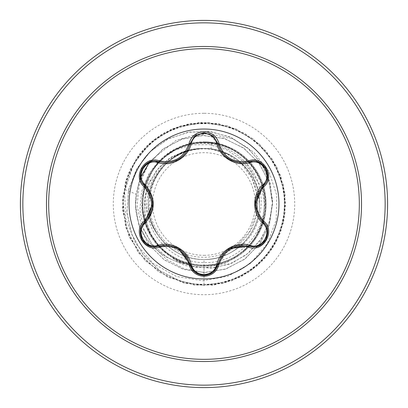 <?xml version="1.0" encoding="UTF-8"?>
<svg xmlns="http://www.w3.org/2000/svg" width="408" height="408" viewBox="0 0 408 408"><rect width="100%" height="100%" fill="white"/><g stroke="black" fill="none" stroke-linecap="round" stroke-linejoin="round"><path stroke-width="0.31" stroke-dasharray="2.04 1.53" d="M204 278.97A74.97 74.97 0 0 1 129.03 204A74.97 74.97 0 0 1 204 129.03A74.97 74.97 0 0 1 278.97 204A74.97 74.97 0 0 1 204 278.97M265.792 168.229L267.577 177.582L263.257 185.819C257.576 193.234 257.326 190.893 255.408 203.924L257.509 213.94L263.257 222.181C272.728 229.857 265.894 247.661 253.46 246.855L249.375 246.259C240.098 245.05 241.99 243.683 229.791 248.523L217.908 264.42C215.919 271.187 211.288 274.844 204.015 275.4M194.932 272.141L190.118 264.41C186.532 255.78 188.685 256.734 178.362 248.559L168.637 245.371L154.525 246.825C142.117 247.646 135.247 229.857 144.718 222.166C150.399 214.736 150.639 217.056 152.546 204.076L144.718 185.834C150.419 193.321 150.654 190.908 152.546 204.026M204 255.326A51.326 51.326 0 0 0 255.326 204A51.326 51.326 0 0 0 204 152.674A51.326 51.326 0 0 0 152.674 204A51.326 51.326 0 0 0 204 255.326M191.755 264.853A62.062 62.062 0 0 1 136.073 194.208A62.062 62.062 0 0 0 191.087 264.792C159.854 258.861 137.348 226.542 142.489 195.131C144.896 179.79 151.914 167.025 163.547 156.82A62.149 62.149 0 0 1 204 141.851A62.149 62.149 0 0 0 141.851 204A62.149 62.149 0 0 0 204 266.149A62.149 62.149 0 0 1 191.087 264.792L191.755 264.853C163.302 259.422 141.449 231.999 142.433 203.062L143.06 195.213C144.406 186.196 147.594 177.964 152.618 170.513C141.591 192.872 143.223 214.139 157.514 234.299A55.488 55.488 0 0 0 204 259.488C233.651 260.253 260.253 233.651 259.488 204C260.253 174.349 233.651 147.747 204 148.512A55.488 55.488 0 0 0 203.663 148.512C173.961 147.915 147.803 174.66 148.512 204.153C147.89 233.651 174.374 260.222 204 259.488C233.718 260.064 260.08 233.871 259.488 204C260.125 174.134 233.636 147.931 204 148.512C174.349 147.747 147.747 174.349 148.512 204C147.747 233.651 174.349 260.253 204 259.488C233.861 260.125 260.064 233.646 259.488 204.005C260.335 174.374 233.529 147.767 204 148.512C174.471 147.752 147.742 174.394 148.512 203.995C147.936 233.682 174.119 260.09 204 259.488C233.651 260.253 260.253 233.651 259.488 204C260.253 174.349 233.651 147.747 204 148.512C174.349 147.747 147.747 174.349 148.512 204C147.747 233.651 174.349 260.253 204 259.488C233.56 260.12 260.273 233.769 259.488 204C260.273 174.231 233.56 147.874 204 148.512C174.313 147.895 147.89 174.236 148.512 203.969C147.747 233.641 174.446 260.212 204 259.488C233.651 260.253 260.253 233.651 259.488 204C260.253 174.349 233.651 147.747 204 148.512C174.349 147.747 147.747 174.349 148.512 204C147.747 233.651 174.349 260.253 204 259.488C233.529 260.238 260.35 233.611 259.488 203.969C260.08 174.313 233.764 147.864 204 148.512C174.44 147.793 147.757 174.349 148.512 204.026C147.89 233.769 174.318 260.105 204 259.488C233.651 260.253 260.253 233.651 259.488 204C260.253 174.349 233.651 147.747 204 148.512C174.349 147.747 147.747 174.349 148.512 204C147.747 233.651 174.349 260.253 204 259.488C215.22 259.422 225.532 256.28 234.926 250.068A55.488 55.488 0 0 1 204 259.488L204 272.544L184.339 268.811L166.826 259.636L152.908 245.932L143.687 228.98L139.847 210.319L141.576 191.582L148.589 174.379L160.15 160.15L175.149 150.027L192.219 144.779L209.839 144.718L226.486 149.721L240.756 159.217L251.491 172.268L257.882 187.654L259.488 204M204 387.6A183.6 183.6 0 0 0 387.6 204A183.6 183.6 0 0 0 204 20.4A183.6 183.6 0 0 0 20.4 204A183.6 183.6 0 0 0 204 387.6A183.6 183.6 0 0 1 20.4 204A183.6 183.6 0 0 1 204 20.4M234.926 250.068C265.072 232.341 270.239 186.721 245.427 162.206C234.1 150.43 220.289 144.121 204 143.279C188.996 142.846 175.511 147.359 163.547 156.82M204 141.851A62.149 62.149 0 0 1 266.149 204A62.149 62.149 0 0 1 204 266.149A62.149 62.149 0 0 0 266.149 204A62.149 62.149 0 0 0 204 141.851A62.149 62.149 0 0 1 266.149 204A62.149 62.149 0 0 1 204 266.149M257.29 194.601L251.991 178.265L241.791 164.317L227.654 154.188L210.956 148.951A55.488 55.488 0 0 0 204 148.512C174.471 147.824 147.834 174.16 148.512 203.898C147.803 233.519 174.206 260.192 204 259.488M262.528 221.468L254.786 239.083L241.832 253.592L224.849 263.476L205.443 267.658L185.492 265.603L166.969 257.387L151.751 243.704L141.418 225.808L137.093 205.387L139.322 184.431L148.017 165.016L162.629 149.348L181.57 139.23L202.705 135.471L223.972 138.434L243.275 147.829L258.728 162.736L268.811 181.693L272.534 202.837L269.53 224.094L260.1 243.382L245.162 258.81L226.185 268.852L205.035 272.534L183.779 269.489L164.511 260.024L149.119 245.06L139.108 226.063L135.461 204.908L138.547 183.656L148.048 164.404L163.042 149.037L182.06 139.062L203.225 135.461L224.466 138.587L243.698 148.124L259.039 163.149L268.974 182.182L272.539 203.352L269.377 224.589L259.799 243.806L244.749 259.116L225.695 269.02L204.515 272.539L183.289 269.336L164.087 259.723L148.808 244.642L138.944 225.573L135.461 204.388L138.7 183.166L148.349 163.985L163.46 148.731L182.549 138.899L203.74 135.456L224.961 138.74L244.122 148.425L259.345 163.567L269.137 182.672L272.539 203.873L269.219 225.083L259.498 244.224L244.331 259.422L225.206 269.183L204 272.544L204 285.6L204 265.195C169.672 266.195 139.623 234.085 142.718 199.981C144.049 165.77 177.868 137.639 211.726 142.851L210.956 148.951L204 148.512C161.675 146.482 132.702 199.951 157.514 234.299M211.726 142.851C241.827 146.482 265.832 175.093 264.16 205.239C263.66 235.503 237.201 262.186 206.897 262.599C176.746 264.292 148.231 238.894 147.048 208.544C144.483 178.235 169.728 149.532 200.18 148.578C191.235 149.354 182.942 152.128 175.302 156.896C149.614 172.038 141.454 209.498 158.926 233.835C175.103 258.968 213.165 265.266 236.222 245.993C268.801 224.012 262.941 169.228 227.042 153.887L210.956 148.951M236.263 245.968L249.767 231.397L257.03 212.741M257.351 210.819L257.555 196.554M200.18 148.578L183.406 151.363L168.626 158.885L156.473 170.513L148.079 185.354L144.269 202.215L145.503 219.698L151.812 236.298L162.782 250.558L177.587 261.186L195.055 267.174L213.741 267.872L232.06 263.094L248.426 253.118L261.38 238.67L269.714 220.886L272.6 201.221L269.663 181.325L261.013 162.914L247.263 147.599L229.485 136.777L209.11 131.478L187.838 132.289L167.484 139.271L149.812 151.965L136.405 169.397L128.51 190.174L126.919 212.578L131.906 234.722L143.183 254.689L159.9 270.728L180.744 281.372L204 285.6L180.571 281.311L159.61 270.519L142.856 254.266L131.656 234.059L126.862 211.706L128.739 189.164L136.996 168.356L150.792 151.031L168.825 138.593L189.47 132.003L210.895 131.697L231.26 137.557L248.844 148.951L262.206 164.776L270.3 183.585L272.554 203.689L268.918 223.355L259.835 240.899L246.213 254.878L229.327 264.185L210.701 268.132L191.964 266.516L174.731 259.621L160.431 248.161L150.215 233.238L144.845 216.22L144.656 198.609L149.527 181.937L158.901 167.596L171.855 156.759L187.18 150.241L203.663 148.512M199.492 148.471L203.5 148.492M152.618 170.513C168.3 144.611 203.643 134.9 230.199 148.135C257.295 160.308 272.126 193.525 262.92 221.835C254.827 250.4 223.941 269.882 194.641 264.695C165.118 260.697 141.693 232.749 142.739 203.067C142.683 173.313 167.122 146.288 196.743 143.239C226.251 139.174 256.382 159.793 263.272 188.776C271.187 217.469 254.776 250.104 226.909 260.743C199.548 272.401 164.929 260.426 150.756 234.161C135.512 208.483 143.045 172.691 167.096 155.188C190.546 136.762 226.976 139.439 247.518 160.981C268.836 181.79 271.055 218.234 252.384 241.459C234.59 265.322 198.737 272.391 173.237 256.897C147.232 242.474 135.471 207.697 147.523 180.443C158.467 152.663 191.342 136.649 219.922 144.916C248.855 152.138 269.081 182.544 264.67 211.992C261.237 241.572 234.039 265.715 204 265.195M262.834 220.249L264.491 204.357L261.967 188.72M261.599 187.547L245.427 162.206M139.832 179.535L136.073 194.208L124.924 189.511L134.309 162.466L152.873 140.403L178.26 126.567L206.876 122.451L235.13 128.571L259.478 144.162L276.864 167.265L285.1 194.978L283.152 223.829L271.274 250.186L250.946 270.744L224.721 282.923L195.901 285.197L168.096 277.277L144.794 260.156L128.928 235.982L122.487 207.799L126.281 179.138L139.832 153.597L161.435 134.385L188.384 123.91L217.291 123.491L244.53 133.181L266.684 151.761L280.964 176.899L285.585 205.438L279.965 233.799L264.802 258.417L242.01 276.201L214.445 284.927L185.574 283.489L159.008 272.075L138.098 252.113L125.455 226.109L122.675 197.329L130.106 169.391L146.814 145.794L170.697 129.504L198.767 122.568L227.491 125.858L253.266 138.955L272.855 160.216L283.805 186.976L284.733 215.873L275.522 243.28L257.336 265.756L232.453 280.48L204 285.6L231.392 280.862L255.607 267.209L273.834 246.213L283.953 220.32L284.789 192.535L276.252 166.076L259.33 144.024L235.982 128.928L208.927 122.548L181.295 125.623L156.305 137.792L136.843 157.646L125.179 182.881L122.665 210.569L129.591 237.492L145.151 260.528L167.54 277.001L194.167 285.003L221.932 283.606L247.61 272.967L268.235 254.322L281.398 229.837L285.58 202.358L280.296 175.063L266.154 151.128L244.8 133.334L218.708 123.736L190.908 123.461L164.633 132.529L142.922 149.894L128.301 173.538L122.466 200.716L126.097 228.276L138.771 253.021L159.013 272.075L184.472 283.228L212.206 285.182L238.981 277.72L261.701 261.696L277.72 238.981L285.182 212.201L283.223 184.472L272.07 159.008L253.016 138.766L228.276 126.097L200.71 122.471L173.533 128.306L149.889 142.922L132.998 164.893L124.69 191.112L125.659 218.356L135.64 243.469L153.316 263.588L176.511 276.486L202.455 280.801L228.103 276.196L250.507 263.354L267.133 243.923L276.185 220.254L276.752 195.167L268.928 171.569L253.786 152.164L233.203 139.102L209.666 133.768L204 133.707M200.445 133.906L197.441 134.206L176.072 140.367L150.374 160.788M141.127 176.322L140.459 177.924M227.042 153.887A55.157 55.157 0 0 0 175.302 156.896M194.672 136.083L208.514 133.334L217.908 143.58L219.835 148.838L223.513 154.311L228.516 158.692M142.122 168.371L149.333 162.149L158.625 161.777L164.149 162.741L167.469 162.726L170.697 162.302L175.889 160.691M142.489 195.131L143.06 195.213M204 385.152A181.152 181.152 0 0 0 385.152 204A181.152 181.152 0 0 0 204 22.848A181.152 181.152 0 0 0 22.848 204A181.152 181.152 0 0 0 204 385.152M204 113.291A90.709 90.709 0 0 0 113.291 204A90.709 90.709 0 0 0 204 294.709A90.709 90.709 0 0 0 294.709 204A90.709 90.709 0 0 0 204 113.291M158.625 246.223C163.7 244.249 170.264 245.019 178.316 248.533M217.908 264.42C221.539 255.739 219.336 256.744 229.745 248.549M263.257 222.181C259.009 218.78 256.392 212.711 255.408 203.975M249.375 161.741L243.836 162.705L240.526 162.685L237.242 162.246L232.56 160.834M190.118 143.591L189.098 146.834L186.512 151.74L182.565 156.341L179.362 158.824"/><path stroke-width="0.61" d="M204 278.97A74.97 74.97 0 0 1 129.03 204A74.97 74.97 0 0 1 204 129.03A74.97 74.97 0 0 1 278.97 204A74.97 74.97 0 0 1 204 278.97M248.793 247.207C233.952 244.438 224.028 250.165 219.025 264.399C216.837 271.774 211.834 275.747 204 276.308C196.171 275.731 191.174 271.754 189.006 264.384C183.988 250.119 174.053 244.382 159.207 247.177C144.549 252.756 132.039 231.076 144.182 221.187C154.005 209.722 154.005 198.263 144.182 186.813C132.034 176.894 144.575 155.239 159.207 160.823C174.068 163.608 183.998 157.876 189.006 143.616C191.179 136.246 196.177 132.269 204 131.692C211.834 132.258 216.842 136.226 219.025 143.601C224.043 157.84 233.968 163.572 248.793 160.793C263.456 155.229 275.941 176.919 263.792 186.793C253.944 198.273 253.944 209.743 263.792 221.207C275.951 231.106 263.43 252.781 248.793 247.207A1.224 0.286 -73.4 0 1 249.375 246.259L229.791 248.523M157.962 162.67A1.224 0.383 106.7 0 1 158.625 161.777L165.801 162.828L158.625 161.777C145.136 156.641 133.528 176.679 144.718 185.834A1.224 0.383 133.4 0 1 145.161 184.814C155.938 197.63 155.938 210.421 145.161 223.186C134.91 231.499 145.671 250.073 157.962 245.33C171.651 240.751 188.384 250.436 191.225 264.537C193.045 270.718 197.309 274.074 204 274.594C210.701 274.084 214.97 270.739 216.806 264.547C219.693 250.425 236.416 240.791 250.033 245.361C262.359 250.084 273.064 231.474 262.813 223.201C252.001 213.639 252.022 194.305 262.813 184.799C273.069 176.496 262.329 157.906 250.033 162.639C236.359 167.198 219.657 157.534 216.806 143.453C214.97 137.261 210.701 133.916 204 133.406C197.304 133.926 193.045 137.282 191.225 143.463C188.348 157.61 171.595 167.26 157.962 162.67C145.646 157.937 134.915 176.531 145.161 184.814M216.806 143.453A1.224 0.383 166.6 0 1 217.908 143.58C221.447 155.423 229.551 161.823 242.219 162.787C229.648 161.93 221.544 155.524 217.908 143.58L212.935 135.731L204.015 132.6L195.09 135.731L190.118 143.591L194.672 136.083M144.182 186.813A1.224 0.286 -46.6 0 0 144.718 185.834C155.04 197.936 155.04 210.049 144.718 222.166C135.252 229.944 142.101 247.6 154.525 246.825L158.625 246.223C174.287 243.326 184.788 249.385 190.118 264.41C192.132 271.208 196.768 274.87 204.015 275.4C211.257 274.87 215.888 271.213 217.908 264.42C223.232 249.436 233.718 243.377 249.375 246.259L253.46 246.855C265.878 247.631 272.743 229.964 263.257 222.181C252.914 210.069 252.914 197.946 263.257 185.819L255.408 203.924M204 48.674A155.326 155.326 0 0 1 359.326 204A155.326 155.326 0 0 1 204 359.326A155.326 155.326 0 0 1 48.674 204A155.326 155.326 0 0 1 204 48.674M204 20.4A183.6 183.6 0 0 1 387.6 204A183.6 183.6 0 0 1 204 387.6A183.6 183.6 0 0 1 20.4 204A183.6 183.6 0 0 1 204 20.4A183.6 183.6 0 0 0 20.4 204A183.6 183.6 0 0 0 204 387.6M257.03 212.741L257.351 210.819M257.555 196.554L257.29 194.601M262.528 221.468L262.834 220.249M261.967 188.72L261.599 187.547M204 133.707L200.445 133.906M150.374 160.788L141.127 176.322M140.459 177.924L139.832 179.535M144.182 221.187A1.224 0.286 46.6 0 1 144.718 222.166A1.224 0.383 -133.4 0 0 145.161 223.186M159.207 247.177A1.224 0.286 -106.7 0 0 158.625 246.223A1.224 0.383 73.3 0 1 157.962 245.33M189.006 264.384A1.224 0.286 -13.3 0 1 190.118 264.41L178.362 248.559M204.015 275.4L194.932 272.141L190.118 264.41A1.224 0.383 166.7 0 0 191.225 264.537M217.908 264.425A1.224 0.383 13.4 0 1 216.806 264.547M258.478 245.942L249.375 246.259A1.224 0.383 106.6 0 0 250.033 245.361M262.813 223.201A1.224 0.383 133.3 0 0 263.257 222.181A1.224 0.286 -46.7 0 1 263.792 221.207M262.813 184.799A1.224 0.383 -133.3 0 1 263.257 185.819C274.446 176.7 262.895 156.631 249.375 161.741L242.219 162.787L249.375 161.741A1.224 0.286 -106.6 0 1 248.793 160.793M250.033 162.639A1.224 0.383 73.4 0 0 249.375 161.741L258.534 162.078M249.416 161.731L258.616 162.109L265.792 168.229M191.225 143.463A1.224 0.383 13.3 0 0 190.123 143.585C186.512 155.54 178.403 161.951 165.801 162.828C178.449 161.889 186.553 155.479 190.118 143.591A1.224 0.286 -166.7 0 1 189.006 143.616M144.687 185.803L140.413 177.648L142.122 168.371M140.439 230.209L144.718 222.166L152.546 204.076M219.025 264.399A1.224 0.286 -166.6 0 0 217.908 264.42L213.037 272.187M267.546 177.781L263.257 185.819A1.224 0.286 46.7 0 0 263.792 186.793M213.083 135.849L217.908 143.58A1.224 0.286 -13.4 0 0 219.025 143.601M149.522 162.078L158.625 161.777A1.224 0.286 -73.3 0 0 159.207 160.823M204 361.529A157.529 157.529 0 0 1 46.471 204A157.529 157.529 0 0 1 204 46.471A157.529 157.529 0 0 1 361.529 204A157.529 157.529 0 0 1 204 361.529M204 22.848A181.152 181.152 0 0 1 385.152 204A181.152 181.152 0 0 1 204 385.152A181.152 181.152 0 0 1 22.848 204A181.152 181.152 0 0 1 204 22.848M228.516 158.692L232.56 160.834M175.889 160.691L179.362 158.824M149.323 245.846L142.157 239.685L140.408 230.408M159.258 246.044L149.461 245.897M190.118 264.41L189.955 263.762M212.92 272.284L204 275.4L195.09 272.269M249.375 246.259L248.732 246.075M217.908 264.42L218.071 263.782M265.822 239.72L258.667 245.871M267.577 230.428L265.827 239.715M262.783 221.722L267.556 230.28M263.257 185.819L262.778 186.283M258.677 162.134L265.832 168.3L267.577 177.582M249.375 161.741L248.737 161.925M217.908 143.58L218.071 144.223M195.101 135.726L204.015 132.6L212.93 135.721M189.96 144.228L194.983 135.818M158.625 161.777L159.268 161.956M140.403 177.582L142.168 168.3L149.333 162.149M145.192 186.293L140.429 177.735M144.718 222.166L145.197 221.702"/></g></svg>
